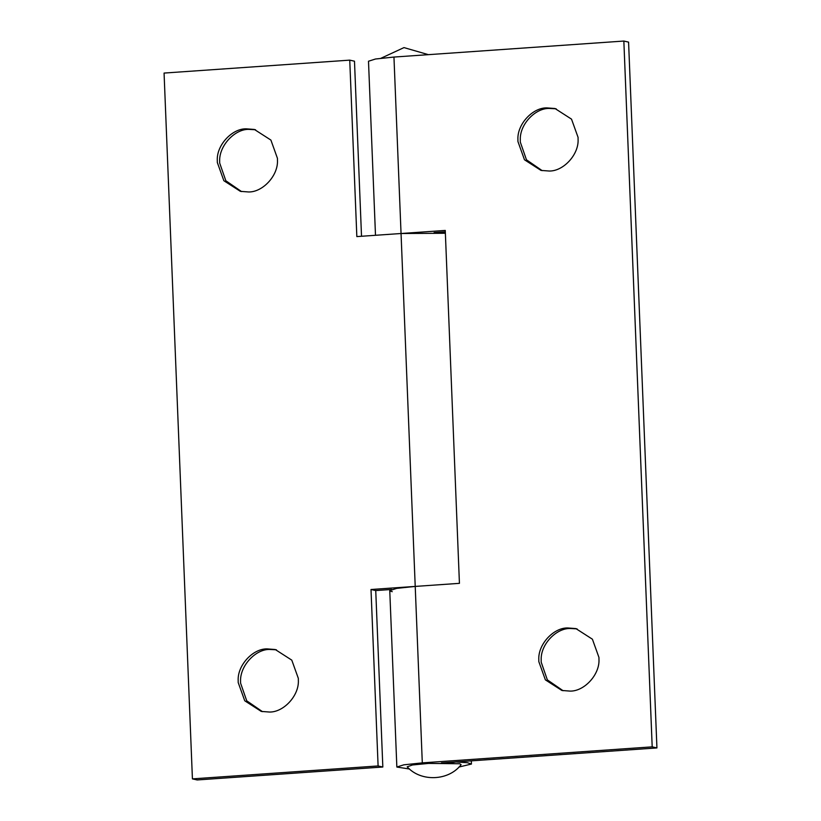 <?xml version="1.0" encoding="UTF-8"?>
<svg xmlns="http://www.w3.org/2000/svg" width="821" height="821" viewBox="0 0 821 821"><rect width="100%" height="100%" fill="white"/><g stroke="black" fill="none" stroke-linecap="round" stroke-linejoin="round"><path stroke-width="1.23" d="M459.781 763.756L461.104 764.659C448.8 781.007 420.773 782.136 407.195 766.824L412.491 764.967L428.685 763.407L459.781 763.756M276.441 649.811L269.36 649.432C255.444 649.319 239.989 665.821 240.553 681.163L240.574 683.093L246.721 700.806L262.453 711.653M266.999 648.888C252.858 648.631 237.32 665.328 238.182 680.63L238.203 682.559L244.75 700.795L261.263 711.417L269.534 712.043C283.676 712.31 299.213 695.603 298.351 680.301L298.331 678.372L291.783 660.135L275.261 649.524L266.999 648.888M255.557 129.749L248.476 129.359C234.549 129.256 219.104 145.748 219.659 161.101L219.679 163.03L225.826 180.743L241.569 191.591M246.105 128.825C231.974 128.558 216.426 145.266 217.298 160.557L217.319 162.496L223.856 180.723L240.379 191.344L248.65 191.97C262.782 192.237 278.329 175.54 277.457 160.239L277.436 158.309L270.899 140.073L254.377 129.451L246.105 128.825M391.658 589.457L375.741 590.566L382.832 767.019L197.153 779.95L192.422 778.883L164.067 73.069L349.746 60.138L354.487 61.206L361.517 236.263M375.741 590.566L371.01 589.499L415.221 586.42L396.748 588.37L389.759 590.597L391.309 589.478M392.253 591.674L390.386 591.161M382.832 767.019L378.101 765.952L371.01 589.499M435.007 232.548L445.372 233.267L401.048 233.513L356.837 236.592L349.746 60.138M192.422 778.883L378.101 765.952M577.06 628.876L569.99 628.486C556.063 628.26 540.629 644.464 541.183 659.673L541.193 662.157L547.34 679.87L563.083 690.718M567.619 627.952C553.487 627.685 537.94 644.393 538.802 659.694L538.822 661.623L545.37 679.86L561.892 690.471L570.154 691.108C584.295 691.374 599.833 674.667 598.971 659.366L598.95 657.436L592.403 639.2L575.89 628.588L567.619 627.952M556.176 108.813L549.095 108.423C535.179 108.187 519.734 124.392 520.298 139.611L520.309 142.095L526.456 159.797L542.188 170.645M546.735 107.89C532.593 107.623 517.056 124.32 517.918 139.621L517.938 141.551L524.486 159.787L540.998 170.409L549.27 171.035C563.401 171.302 578.949 154.594 578.087 139.303L578.066 137.364L571.519 119.137L554.996 108.516L546.735 107.89M450.185 762.966L456.271 761.909M445.31 231.83L434.073 232.61M409.535 769.02L396.851 767.04L403.84 764.823L422.302 762.873L652.192 746.853L656.933 747.931L628.578 42.117L623.847 41.05L393.957 57.06L375.484 59.009L368.496 61.236L375.495 235.288M656.933 747.931L441.431 762.935M459.432 583.341L415.221 586.42L401.048 233.513L445.259 230.434L459.432 583.341M456.271 761.991L467.406 762.719L471.439 764.043L458.949 767.04M652.192 746.853L623.847 41.05M422.302 762.873L415.221 586.42M401.048 233.513L393.957 57.06M380.995 58.25L403.983 47.597L428.398 54.658M396.851 767.04L389.718 589.591M471.316 760.851L471.439 764.043"/></g></svg>
